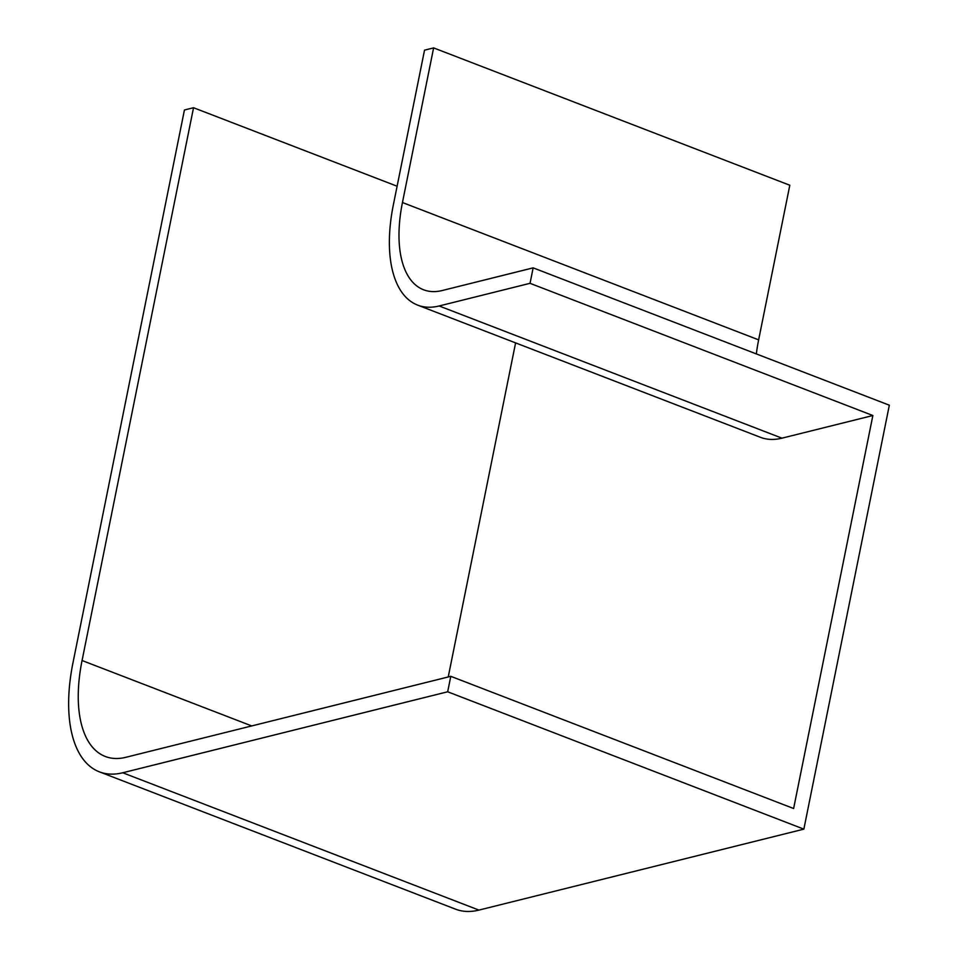 <?xml version="1.0" encoding="UTF-8"?>
<svg xmlns="http://www.w3.org/2000/svg" width="958" height="958" viewBox="0 0 958 958"><rect width="100%" height="100%" fill="white"/><g stroke="black" fill="none" stroke-linecap="round" stroke-linejoin="round"><path stroke-width="1.44" d="M125.857 757.299A120.66 59.492 111.1 0 1 105.308 756.485A120.66 59.492 111.1 0 1 82.065 660.517L193.528 107.727L184.439 109.99L72.976 662.78A137.114 67.599 111.1 0 0 99.381 771.837A137.114 67.599 111.1 0 0 122.732 772.759L447.673 691.784L450.787 676.324L125.857 757.299M872.87 415.521L781.967 438.165A126.145 62.198 -68.9 0 1 760.496 437.327L417.664 305.123A126.145 62.198 -68.9 0 1 393.367 204.784L424.538 50.163L433.627 47.9L402.456 202.521A109.691 54.079 -68.9 0 0 423.58 289.771A109.691 54.079 -68.9 0 0 442.261 290.514L533.151 267.857L530.037 283.317L872.87 415.521L793.619 808.516L450.787 676.324M756.353 353.921A109.691 54.079 -68.9 0 1 758.64 339.862L789.811 185.241L433.627 47.9M397.103 186.223L193.528 107.727M447.673 691.784L803.858 829.137L889.335 405.198L533.151 267.857M803.858 829.137L478.928 910.1A137.114 67.599 111.1 0 1 455.577 909.178L99.381 771.837M417.664 305.123A126.145 62.198 -68.9 0 0 439.147 305.973L530.037 283.317M448.236 676.959L515.596 342.892M758.64 339.862L402.456 202.521M478.928 910.1L122.732 772.759M251.726 725.925L82.065 660.517M781.967 438.165L439.147 305.973"/></g></svg>

